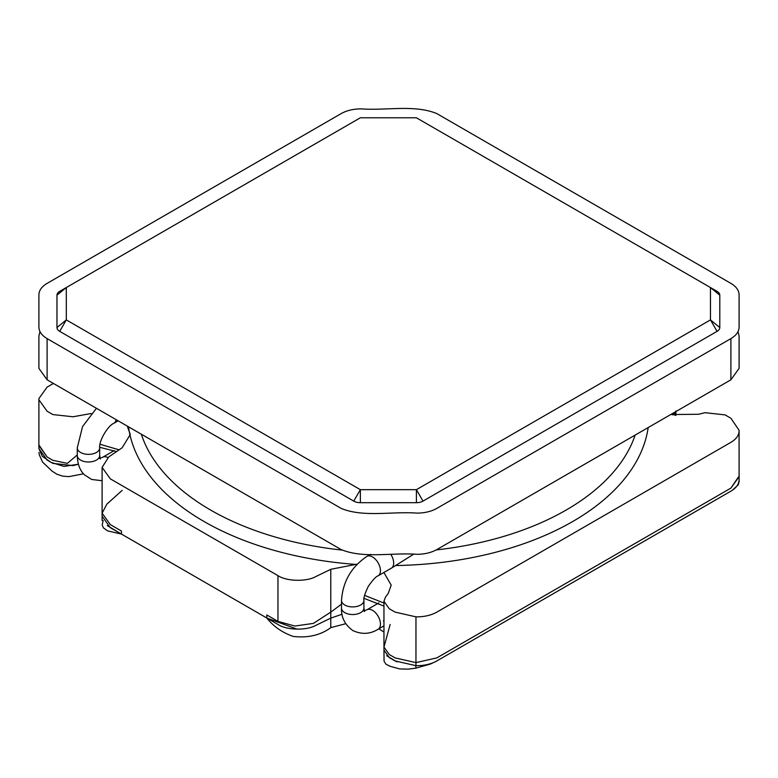 <?xml version="1.0" encoding="UTF-8"?>
<svg xmlns="http://www.w3.org/2000/svg" width="778" height="778" viewBox="0 0 778 778"><rect width="100%" height="100%" fill="white"/><g stroke="black" fill="none" stroke-linecap="round" stroke-linejoin="round"><path stroke-width="1.17" d="M730.892 338.615C736.241 335.425 738.974 331.613 739.1 327.178L739.1 294.813C738.974 290.379 736.241 286.567 730.892 283.377L436.847 113.607C414.655 104.349 385.839 110.777 360.973 108.862C353.29 108.939 346.677 110.515 341.153 113.607L47.108 283.377C41.759 286.567 39.026 290.379 38.9 294.813L38.9 327.178C39.026 331.613 41.759 335.425 47.108 338.615L341.153 508.384C363.345 517.642 392.161 511.214 417.027 513.12C424.71 513.052 431.323 511.477 436.847 508.384L730.892 338.615L730.892 379.81L739.1 368.364L739.1 335.999L738.04 331.593M39.96 331.593L38.9 335.999L38.9 368.364L47.108 379.81L341.153 549.569C363.345 558.828 392.161 552.399 417.027 554.315C424.71 554.237 431.323 552.662 436.847 549.569L730.892 379.81M357.17 564.147L330.776 569.302L315.819 576.576C306.425 581.905 286.518 581.409 277.96 575.632L110.311 478.84L102.103 467.403L108.677 456.987L122.185 447.71L130.286 434.494L127.232 426.062M670.753 414.528L698.625 414.275L704.994 412.68L725.106 414.898L730.892 418.233L739.081 430.292C739.236 434.97 736.513 438.986 730.892 442.351L436.847 612.121C431.012 615.359 424.049 616.935 415.958 616.847L395.078 612.121L389.292 608.775L383.953 601.345L385.45 597.164L388.212 593.488L391.208 585.134L383.894 572.491M739.081 430.292L739.1 476.681L730.892 488.117L436.847 657.887L415.958 662.613L415.958 665.667L395.078 660.94L389.292 657.595L383.953 650.155L383.953 647.111L389.292 654.541L395.078 657.887L415.958 662.613L415.958 616.847M91.172 413.517L73.006 416.775L52.894 414.567L47.108 411.222L38.9 399.785L38.9 398.55L47.108 387.104L53.429 383.457M330.776 569.302L330.776 612.13L341.503 604.195L330.776 612.13L330.776 618.121L315.819 625.386C306.425 630.725 286.518 630.229 277.96 624.452L121.475 534.097L121.475 531.053L121.475 534.097L107.617 530.888L103.464 527.902L102.19 525.053L103.143 520.589M383.953 603.047L364.59 595.384M38.919 444.928L47.108 456.987L52.894 460.333L67.394 463.367L77.275 454.936L67.394 463.367L52.894 460.333L47.108 456.987L38.9 445.551L38.9 399.785M100.051 444.277L119.092 449.83M345.724 623.713L330.776 627.642C320.74 635.12 308.263 638.067 293.345 636.462C282.443 632.718 273.593 626.562 266.796 618.004L266.796 614.951L277.96 621.398L294.862 626.047L313.388 623.392L330.776 612.13L313.388 623.392L294.862 626.047L277.96 621.398L266.796 614.951L266.796 618.004L297.06 629.178M122.185 490.364L106.858 504.144L102.103 513.169L110.311 524.605L121.475 531.053L110.311 524.605L102.103 513.169L102.103 516.213L110.311 527.659L121.475 534.097L107.267 525.578M672.999 414.995L674.886 412.136L672.999 414.995M717.063 291.361L710.46 287.539L717.063 291.361A9.346 5.397 180 0 1 719.796 295.173L719.796 327.528A9.346 5.397 180 0 1 717.063 331.35L423.008 501.11A9.346 5.397 180 0 1 416.405 502.695L360.36 502.695A9.346 5.397 180 0 1 353.747 501.11L59.702 331.35A9.346 5.397 180 0 1 56.969 327.528L56.969 295.173A9.346 5.397 180 0 1 59.702 291.361L66.305 287.539L66.305 319.904L360.36 489.673L416.405 489.673L710.46 319.904L710.46 287.539L416.405 117.779L360.36 117.779L59.702 291.361M719.796 327.528L710.46 319.904L717.063 331.35M423.008 501.11L416.405 489.673L416.405 502.695M99.71 447.292L116.535 451.59M38.9 445.551L38.9 448.595L47.108 460.041L52.894 463.377L73.006 465.594L78.413 464.242M739.081 476.058L730.892 488.117L436.847 657.887L415.958 662.613L395.078 657.887L389.292 654.541L383.953 647.111L383.953 601.345M739.081 479.112C739.236 483.78 736.513 487.806 730.892 491.171L436.847 660.94C431.012 664.179 424.049 665.754 415.958 665.667L416.201 665.667M383.953 606.101L364.046 598.35M342.048 614.241L330.776 618.121L342.048 614.25M390.138 624.481L383.953 647.111M675.878 411.572L674.827 415.306M83.509 473.821L68.872 476.632L62.765 476.146L57.027 474.288L52.116 471.167L42.566 462.103L39.318 454.848L38.949 452.397M38.9 448.556L42.284 456.297L51.202 462.433L64.01 466.411L78.403 464.223M739.081 481.572L738.283 484.723L732.555 490.121M330.776 627.642L330.776 618.121L315.294 625.638M378.828 628.809L383.953 632.037M434.776 662.01L430.224 664.12L415.958 668.127L408.285 669.138L399.688 668.934L390.05 666.269L385.985 664.208L384.06 661.222L383.962 650.155M415.958 668.127L415.783 665.667M383.418 620.951L383.953 621.359M386.734 655.747L396.984 661.942M438.743 659.841L730.338 491.482M648.181 427.56A260.698 150.514 180 0 1 395.876 565.538M356.83 564.488A260.698 150.514 180 0 1 128.477 426.782M47.108 379.81L47.108 338.615M277.96 575.632L277.96 621.398M66.305 287.539L56.969 295.173M59.702 331.35L66.305 319.904L56.969 327.528M719.796 295.173L710.46 287.539M360.36 502.695L360.36 489.673L353.747 501.11M99.39 458.446L102.696 457.25A11.213 6.477 60 0 1 107.87 457.561M118.149 420.82L113.909 423.271C107.685 425.741 98.718 441.262 99.691 447.885L99.691 455.509A11.213 6.477 180 0 1 93.448 461.315A11.213 6.477 180 0 1 81.671 460.654A11.213 6.477 180 0 1 77.275 455.509C77.508 464.048 79.901 470.486 84.452 474.813L91.687 479.472L102.103 480.716M99.691 447.885A11.213 6.477 180 0 1 93.448 453.691A11.213 6.477 180 0 1 81.671 453.02A11.213 6.477 180 0 1 77.275 447.885L77.275 455.509M113.909 423.271A11.213 6.477 -120 0 0 116.107 419.643M390.77 554.315A11.213 6.477 60 0 1 391.344 568.193L413.468 554.315M364.542 611.527L363.919 608.065A11.213 6.477 0 0 1 357.005 614.046A11.213 6.477 0 0 1 344.78 612.636A11.213 6.477 0 0 1 341.503 608.065L341.503 600.431C342.816 581.623 351.296 566.948 366.924 556.406A11.213 6.477 60 0 1 372.526 556.96A11.213 6.477 60 0 1 379.849 566.841A11.213 6.477 60 0 1 378.137 575.817L391.344 568.193M341.503 600.431A11.213 6.477 0 0 0 344.78 605.012A11.213 6.477 0 0 0 357.005 606.412A11.213 6.477 0 0 0 363.919 600.431C363.384 598.311 364.824 593.672 368.227 586.505C372.72 579.989 376.017 576.43 378.137 575.817M341.503 608.065C341.124 617.382 344.926 624.899 352.911 630.598C361.838 634.663 370.25 634.196 378.137 629.217A11.213 6.477 -120 0 0 378.137 616.264A11.213 6.477 -120 0 0 366.924 609.796L363.618 610.993M635.14 435.087A251.352 145.116 180 0 1 436.215 549.929M342.106 550.095A251.352 145.116 180 0 1 141.333 434.202M102.103 467.403L102.103 513.169M102.696 457.25L114.201 450.608M99.691 455.509L100.313 458.971M96.453 408.294L82.556 426.568L77.275 447.885M366.924 556.406L370.542 554.315M363.919 608.065L363.919 600.431M378.137 629.217L383.953 625.852M366.924 609.796L378.847 602.911M739.1 479.725L739.1 476.681M102.112 520.521L102.112 516.096M739.1 482.049L739.1 479.695M675.888 415.442L675.888 410.998"/></g></svg>
